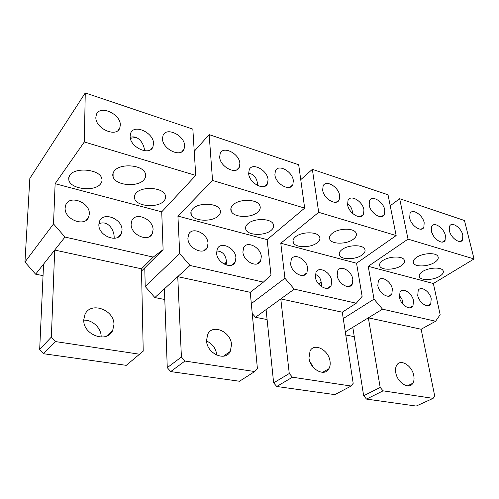 <?xml version="1.0" encoding="UTF-8"?>
<svg xmlns="http://www.w3.org/2000/svg" width="499" height="499" viewBox="0 0 499 499"><rect width="100%" height="100%" fill="white"/><g stroke="black" fill="none" stroke-linecap="round" stroke-linejoin="round"><path stroke-width="0.75" d="M194.23 151.322L209.15 134.618L298.683 164.739L304.671 208.108L267.14 239.645L270.988 274.968L263.403 282.122L250.255 292.314L257.409 368.642L254.733 371.543L239.489 381.248L170.708 371.587L184.936 361.045L254.733 371.543M209.15 134.618L212.543 180.451L177.925 216.104L179.715 253.548L145.209 286.482L144.779 267.863M263.403 282.122L189.994 265.449L177.744 276.646L250.255 292.314M164.408 288.827L167.271 367.657L181.411 357.003L177.744 276.646L154.852 297.56L164.801 299.512M154.852 297.56L145.209 286.482M189.994 265.449L179.715 253.548M206.517 340.524C206.754 353.641 225.479 362.012 230.27 351.415L231.53 344.765C231.118 331.872 212.717 323.471 207.752 334.187L206.517 340.524M216.847 355.201L216.84 355.176C215.992 348.564 212.562 343.836 206.555 340.992M184.936 361.045L181.411 357.003M170.708 371.587L167.271 367.657M212.543 180.451L304.671 208.108M177.925 216.104L267.14 239.645M271.269 230.257C273.558 228.243 274.219 226.19 273.259 224.095C270.92 218.213 253.685 218.001 247.766 223.845C245.664 225.798 245.053 227.762 245.926 229.733C248.265 235.659 265.106 235.958 271.269 230.257M192.72 208.825C190.924 210.715 190.418 212.643 191.217 214.601C193.612 221.437 212.362 222.217 218.406 215.836C220.396 213.878 220.945 211.844 220.053 209.742C217.658 202.981 198.477 202.276 192.72 208.825M257.84 212.038C260.154 209.879 260.79 207.671 259.754 205.401C257.191 198.964 239.04 198.608 233.002 204.958C230.894 207.048 230.307 209.156 231.243 211.277C233.794 217.782 251.533 218.231 257.84 212.038M248.633 173.303C253.324 173.964 256.218 177.039 257.322 182.522L257.902 185.672M268.057 179.665L267.508 183.676C264.589 191.348 249.176 183.208 248.658 173.558L249.213 169.704C252.263 162 267.445 170.159 268.057 179.665M216.647 250.978C222.298 251.178 225.548 254.546 226.403 261.089L226.908 265.231M216.572 253.037L217.321 248.814C220.776 240.842 235.547 248.053 235.908 257.715L235.154 262.112C231.817 270.028 216.834 262.842 216.572 253.037M239.876 163.497C239.458 153.786 223.34 145.352 220.209 153.399L219.654 157.01C219.965 166.878 236.345 175.28 239.32 167.271L239.876 163.497M293.337 180.663C292.564 171.525 278.305 163.572 275.398 170.814L274.88 174.737C275.567 184.006 290.044 191.947 292.826 184.736L293.337 180.663M187.892 238.379C187.955 248.433 203.879 255.8 207.272 247.516L208.021 243.375C207.852 233.47 192.152 226.066 188.628 234.411L187.892 238.379M242.901 252.032C243.331 261.439 257.409 268.499 260.597 261.058L261.32 256.605C260.796 247.329 246.911 240.256 243.618 247.741L242.901 252.032M224.531 263.877L226.534 261.894M141.535 271.088L163.104 249.65L161.726 211.832L195.727 175.405L192.851 129.135L85.26 92.939L84.306 141.959L55.127 183.701L53.518 223.932L24.95 262.05L29.84 178.393L85.26 92.939M141.485 268.811L153.218 257.097L64.982 237.056L54.703 250.061L141.485 268.811L143.225 351.153L126.253 365.343L43.513 353.722L55.308 341.553L139.714 354.246M43.569 264.133L39.677 349.394L51.36 337.081L54.703 250.061L35.622 274.188L43.045 275.641M35.622 274.188L24.95 262.05M153.218 257.097L163.104 249.65M64.982 237.056L53.518 223.932M83.776 319.709C82.772 334.972 107.285 343.736 112.68 330.432L113.928 324.824C114.689 309.891 90.643 300.978 84.967 314.489L83.776 319.709M101.147 337.124L101.154 336.775C101.434 328.248 92.552 319.716 83.776 320.165M55.308 341.553L51.36 337.081M43.513 353.722L39.677 349.394M135.94 137.4L130.389 138.31M84.306 141.959L195.727 175.405M55.127 183.701L161.726 211.832M163.922 200.972C165.599 199.101 166.042 197.13 165.25 195.065C162.874 187.325 141.392 185.959 135.871 193.319C134.387 195.103 133.994 196.949 134.68 198.852C137.063 206.705 158.071 208.127 163.922 200.972M69.779 175.292L68.706 177.775L68.893 180.37C71.132 189.489 95.178 191.884 100.698 183.726C102.021 181.992 102.357 180.151 101.709 178.205C99.476 169.242 74.906 166.872 69.779 175.292M144.074 179.609C145.714 177.625 146.12 175.536 145.29 173.334C142.72 164.732 119.735 162.973 114.196 171.095C112.762 172.966 112.4 174.912 113.111 176.933C115.668 185.665 138.148 187.493 144.074 179.609M130.22 137.35C137.98 134.805 144.105 143.307 144.542 150.76M153.53 143.587L152.931 146.887C149.631 156.312 129.715 147.199 130.133 136.221L130.713 133.114C134.225 123.627 153.804 132.815 153.53 143.587M98.896 223.82C107.977 219.716 114.689 230.201 114.146 238.31M98.864 224.538L99.594 221.107C103.505 211.227 122.573 219.105 122.043 230.151L121.288 233.788C117.558 243.568 98.197 235.778 98.864 224.538M120.321 125.118C120.908 114.103 99.981 104.553 96.413 114.458L95.852 117.259C95.122 128.493 116.41 137.949 119.748 128.118L120.321 125.118M184.624 145.764C184.63 135.441 166.404 126.509 163.061 135.404L162.487 138.653C162.356 149.157 180.888 158.033 184.05 149.195L184.624 145.764M65.132 207.902C64.153 219.441 84.861 227.45 88.622 217.233L89.34 213.915C90.163 202.582 69.779 194.467 65.818 204.796L65.132 207.902M131.118 224.282C130.732 235.017 148.758 242.689 152.338 233.52L153.081 229.74C153.343 219.18 135.585 211.445 131.842 220.695L131.118 224.282M300.741 179.671L312.355 169.336L388.029 194.791L396.15 235.565L356.554 263.235L362.131 296.356L356.28 303.217L342.277 312.199L353.186 383.313L351.14 386.039L334.829 394.634L276.752 386.482L292.464 377.213L351.14 386.039M312.355 169.336L318.705 212.318L280.8 243.25L284.935 278.236L251.315 303.617M356.28 303.217L294.254 289.127L280.787 298.913L342.277 312.199M266.079 309.605L273.639 382.883L289.27 373.52L280.787 298.913L255.494 317.289L267.102 319.566M255.494 317.289L252.238 313.515M294.254 289.127L284.935 278.236M308.968 357.895C309.973 369.341 324.762 377.219 328.916 368.73C330.045 366.703 330.425 364.282 330.051 361.469C328.916 350.186 314.364 342.326 310.091 350.891L308.968 357.895M313.472 367.557L309.779 361.295M292.464 377.213L289.27 373.52M276.752 386.482L273.639 382.883M318.705 212.318L396.15 235.565M280.8 243.25L356.554 263.235M362.031 255.014C364.8 252.974 365.68 250.966 364.669 248.976C362.536 244.416 348.102 244.766 342.046 249.562C339.451 251.558 338.621 253.504 339.57 255.394C341.696 259.973 355.793 259.711 362.031 255.014M295.489 236.863C293.131 238.853 292.414 240.817 293.337 242.757C295.583 247.972 310.958 247.947 317.177 242.776C319.716 240.743 320.483 238.697 319.491 236.645C317.233 231.467 301.502 231.573 295.489 236.863M353.317 239.252C356.161 237.062 357.034 234.892 355.937 232.734C353.604 227.806 338.553 228.124 332.353 233.276C329.689 235.422 328.872 237.512 329.901 239.557C332.215 244.516 346.917 244.298 353.317 239.252M347.516 204.16C349.693 205.195 351.19 207.091 352.013 209.861L352.905 213.722M363.939 209.873L363.509 214.358C360.964 220.627 348.682 213.285 347.591 204.721L348.034 200.367C350.672 194.08 362.785 201.415 363.939 209.873M315.331 274.537C318.268 275.361 320.146 277.569 320.969 281.149L321.974 286.925M315.368 276.957L316.035 272.217C319.042 265.749 330.825 272.373 331.735 280.918L331.068 285.802C328.142 292.239 316.204 285.609 315.368 276.957M339.651 195.533C338.615 186.894 325.828 179.347 323.121 185.909L322.66 190.075C323.614 198.827 336.588 206.38 339.195 199.831L339.651 195.533M384.798 210.023C383.544 201.87 372.079 194.71 369.572 200.635L369.173 205.008C370.358 213.266 381.985 220.439 384.411 214.52L384.798 210.023M290.611 263.877C291.316 272.735 303.928 279.521 306.929 272.785L307.609 268.1C306.816 259.349 294.373 252.569 291.291 259.337L290.611 263.877M337.168 275.436C338.11 283.769 349.419 290.275 352.213 284.205L352.83 279.328C351.82 271.088 340.655 264.589 337.792 270.689L337.168 275.436M318.487 283.819L321.213 282.16M390.212 205.756L399.668 198.708L464.463 220.508L474.05 258.95L433.363 283.507L440.149 314.663L435.627 321.237L421.144 329.246L434.679 395.794L433.107 398.364L416.203 406.061L366.516 399.088L383.089 390.842L433.107 398.364M399.668 198.708L408.032 239.133L368.231 266.316L374.007 299.144L343.256 318.568M435.627 321.237L382.527 309.174L368.343 317.832L421.144 329.246M352.799 327.319L363.665 395.763L380.182 387.442L368.343 317.832L345.296 331.897M345.776 334.991L354.278 336.657M382.527 309.174L374.007 299.144M395.769 372.61C397.254 382.739 409.286 390.112 412.866 383.232C414.033 381.23 414.338 378.704 413.783 375.666C412.205 365.667 400.354 358.344 396.693 365.262C395.576 367.202 395.264 369.653 395.769 372.61M383.089 390.842L380.182 387.442M366.516 399.088L363.665 395.763M408.032 239.133L474.05 258.95M368.231 266.316L433.363 283.507M439.769 276.221C442.906 274.225 443.979 272.311 442.993 270.477C441.097 266.859 428.616 267.489 422.572 271.531C419.59 273.502 418.574 275.361 419.509 277.113C421.393 280.737 433.587 280.182 439.769 276.221M382.683 260.646C379.889 262.636 378.966 264.545 379.914 266.372C381.922 270.452 395.015 270.021 401.233 265.705C404.196 263.684 405.176 261.719 404.165 259.798C402.15 255.738 388.746 256.249 382.683 260.646M434.592 262.418C437.835 260.272 438.92 258.214 437.841 256.237C435.789 252.363 422.859 252.999 416.653 257.303C413.577 259.418 412.548 261.42 413.571 263.31C415.611 267.196 428.236 266.641 434.592 262.418M431.548 231.623L433.419 235.827M445.389 235.528L445.114 240.312C442.912 245.477 432.864 238.803 431.423 231.131L431.716 226.459C433.98 221.288 443.898 227.931 445.389 235.528M399.262 295.271L401.994 299.25L403.055 304.328M399.456 297.317L399.992 292.271C402.593 286.975 412.236 293.075 413.503 300.716L412.979 305.881C410.428 311.158 400.66 305.032 399.456 297.317M424.175 222.666C422.765 214.926 412.355 208.102 410.022 213.497L409.698 218.019C411.051 225.847 421.605 232.696 423.863 227.307L424.175 222.666M462.804 235.073C461.263 227.725 451.807 221.225 449.649 226.116L449.412 230.769C450.903 238.191 460.483 244.716 462.579 239.826L462.804 235.073M377.818 285.528C378.934 293.412 389.195 299.674 391.809 294.161L392.364 289.139C391.185 281.336 381.049 275.099 378.379 280.631L377.818 285.528M417.732 295.439C418.998 302.899 428.31 308.906 430.743 303.916L431.217 298.782C429.901 291.397 420.694 285.416 418.212 290.424L417.732 295.439M223.415 356.205L230.27 351.415M230.975 208.114L231.243 211.277M191.042 211.507L191.217 214.601M245.67 226.983L245.926 229.733M267.508 183.676L264.688 186.302M235.154 262.112L231.511 265.2M239.32 167.271L236.738 169.872M292.826 184.736L290.044 187.219M207.272 247.516L203.891 250.617M226.602 262.38L224.55 264.146M260.597 261.058L257.047 263.952M106.499 336.158L112.68 330.432M113.098 173.022L113.111 176.933M69.005 176.708L68.893 180.37M134.624 195.446L134.68 198.852M152.931 146.887L150.81 149.482M121.288 233.788L118.394 237.019M119.748 128.118L118.013 130.464M184.05 149.195L181.792 151.777M88.622 217.233L86.221 220.209M152.338 233.52L149.313 236.688M322.604 372.329L328.916 368.73M329.533 237.144L329.901 239.557M293.032 240.331L293.337 242.757M339.233 253.28L339.57 255.394M363.509 214.358L360.571 216.597M331.068 285.802L327.419 288.328M339.195 199.831L336.351 202.139M384.411 214.52L381.592 216.603M306.929 272.785L303.361 275.417M321.262 282.378L318.761 284.149M352.213 284.205L348.732 286.545M407.44 385.877L412.866 383.232M413.197 261.501L413.571 263.31M379.571 264.526L379.914 266.372M419.172 275.51L419.509 277.113M445.114 240.312L442.357 242.102M412.979 305.881L409.648 307.846M423.863 227.307L421.125 229.184M462.579 239.826L459.972 241.485M391.809 294.161L388.478 296.238M430.743 303.916L427.606 305.731"/></g></svg>
